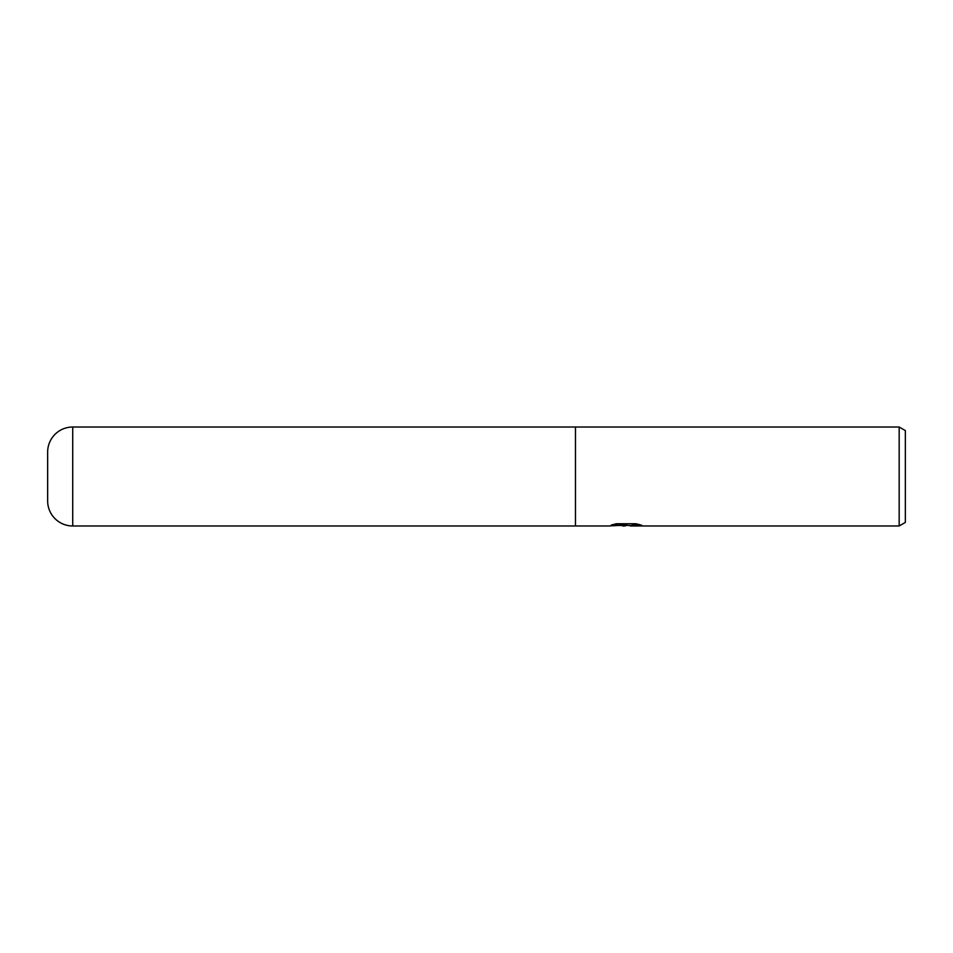 <?xml version="1.0" encoding="UTF-8"?>
<svg xmlns="http://www.w3.org/2000/svg" width="953" height="953" viewBox="0 0 953 953"><rect width="100%" height="100%" fill="white"/><g stroke="black" fill="none" stroke-linecap="round" stroke-linejoin="round"><path stroke-width="1.43" d="M613.172 524.507L627.11 525.043L608.3 525.985L575.469 525.985L575.469 427.015L899.167 427.015L905.35 430.589L905.35 522.411L899.167 525.985L630.374 525.985L632.506 524.912L639.284 524.531M628.432 525.46L619.379 525.496M625.132 525.985L622.785 525.985M899.167 525.985L899.167 427.015M627.11 525.043L611.29 525.043L616.436 523.745L635.961 523.745L641.619 525.198L630.183 525.949M620.046 525.46L625.525 525.151M72.726 427.015L575.469 427.015L575.469 525.985L575.469 427.015L575.469 525.985L72.726 525.985L72.726 427.015A25.076 25.076 0 0 0 47.65 452.091L47.65 500.909A25.076 25.076 0 0 0 72.726 525.985M47.65 500.909L47.65 452.091M47.65 498.467L47.65 454.533M625.895 525.46L630.183 525.46"/></g></svg>
